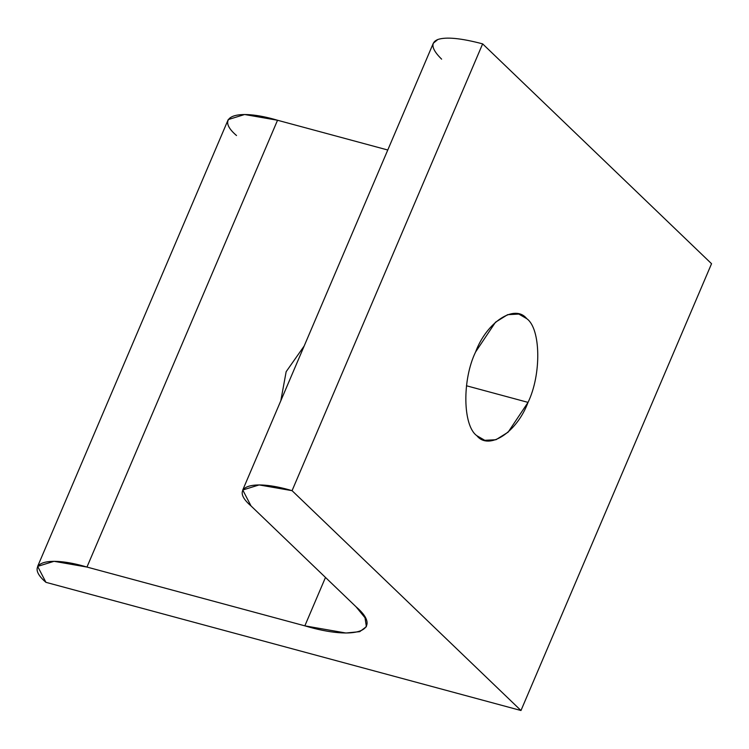 <?xml version="1.0" encoding="UTF-8"?>
<svg xmlns="http://www.w3.org/2000/svg" width="749" height="749" viewBox="0 0 749 749"><rect width="100%" height="100%" fill="white"/><g stroke="black" fill="none" stroke-linecap="round" stroke-linejoin="round"><path stroke-width="1.12" d="M466.468 385.772L528.036 402.382C541.555 374.566 540.853 328.53 526.762 318.681L518.832 314.074L507.653 314.664L495.482 322.22L475.578 352.002C462.058 379.827 462.76 425.853 476.851 435.703L484.772 440.309L495.96 439.729L508.131 432.164L528.036 402.382L466.468 385.772M304.16 346.029L286.155 371.691L280.809 400.781L286.155 371.691L304.16 346.029M441.62 59.152C431.499 49.191 430.235 42.646 437.828 39.5C446.151 36.72 461.084 38.171 482.637 43.873L711.55 263.714L520.976 710.511L45.932 582.329L37.647 566.384L54.031 561.31L86.959 567.059L304.843 625.846L345.935 633.017L359.726 631.66L366.383 626.679L365.025 617.775L356.037 606.784L251.037 505.95L242.751 490.005L259.135 484.921L292.063 490.67L520.976 710.511L711.55 263.714L482.637 43.873L292.063 490.67L482.637 43.873C461.084 38.171 446.151 36.72 437.828 39.5L433.325 43.208L242.751 490.005M528.036 402.382C516.857 432.454 488.713 450.786 476.851 435.703C462.76 425.853 462.058 379.827 475.578 352.002C486.747 321.93 514.9 303.607 526.762 318.681C540.853 328.53 541.555 374.566 528.036 402.382M325.487 577.442L304.843 625.846L325.487 577.442M236.515 135.532C214.092 116.451 236.656 108.053 277.533 120.252L387.776 150.006L277.533 120.252L86.959 567.059L277.533 120.252L244.605 114.513L228.22 119.587L37.647 566.384M86.959 567.059C46.082 554.85 23.519 563.248 45.932 582.329L520.976 710.511L292.063 490.67C251.187 478.461 228.623 486.869 251.037 505.95L356.037 606.784C384.012 630.602 355.859 641.088 304.843 625.846L86.959 567.059"/></g></svg>
